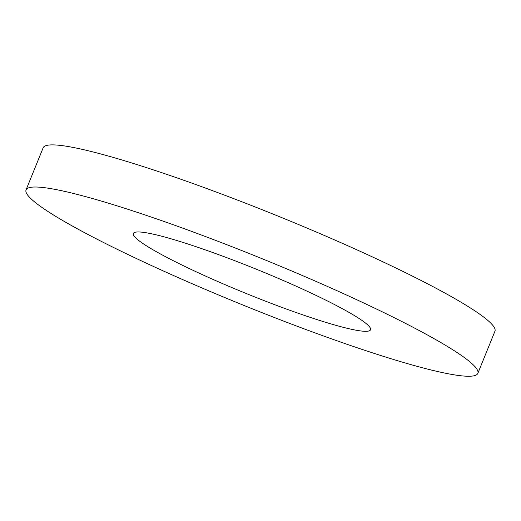 <?xml version="1.0" encoding="UTF-8"?>
<svg xmlns="http://www.w3.org/2000/svg" width="521" height="521" viewBox="0 0 521 521"><rect width="100%" height="100%" fill="white"/><g stroke="black" fill="none" stroke-linecap="round" stroke-linejoin="round"><path stroke-width="0.78" d="M148.954 247.377A127.997 13.155 -157.9 0 0 280.077 306.7A127.997 13.155 -157.9 0 0 370.542 329.793A127.997 13.155 -157.9 0 0 256.899 269.442A127.997 13.155 -157.9 0 0 133.35 233.48A127.997 13.155 -157.9 0 0 148.954 247.377M477.842 373.362L494.95 331.232A243.808 25.06 -157.9 0 0 278.481 216.28A243.808 25.06 -157.9 0 0 43.158 147.775L26.05 189.905A243.808 25.06 -157.9 0 0 55.773 216.391A243.808 25.06 -157.9 0 0 305.534 329.383A243.808 25.06 -157.9 0 0 477.842 373.362A243.808 25.06 -157.9 0 0 261.373 258.416A243.808 25.06 -157.9 0 0 26.05 189.905"/></g></svg>
